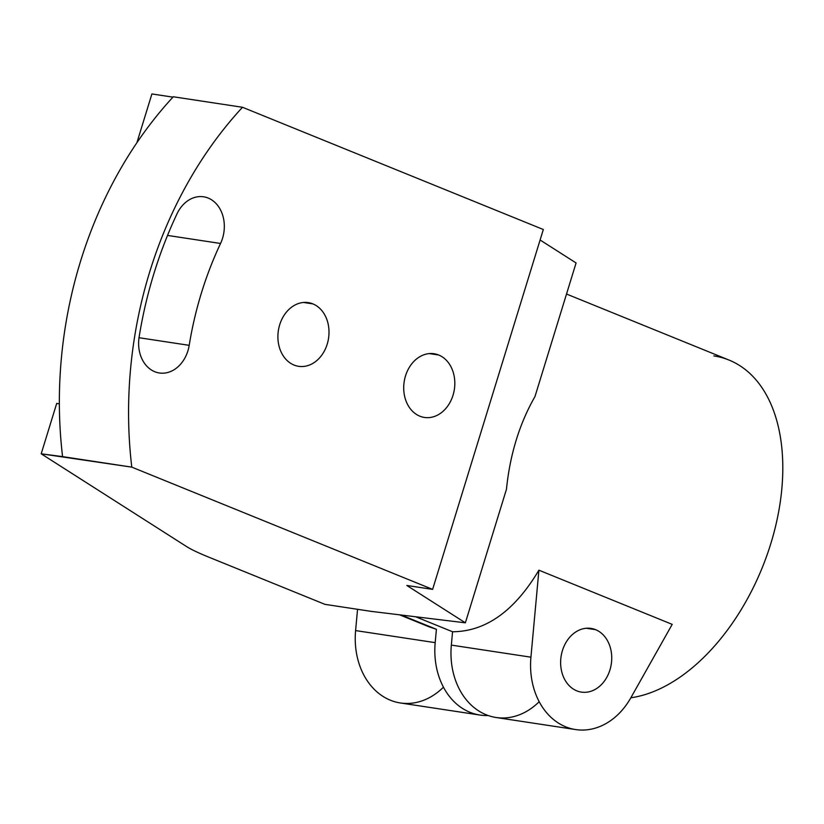 <?xml version="1.0" encoding="UTF-8"?>
<svg xmlns="http://www.w3.org/2000/svg" width="824" height="824" viewBox="0 0 824 824"><rect width="100%" height="100%" fill="white"/><g stroke="black" fill="none" stroke-linecap="round" stroke-linejoin="round"><path stroke-width="1.24" d="M713.862 355.917A180.023 108.902 112.1 0 1 775.436 526.824A180.023 108.902 112.1 0 1 630.844 697.784A70.112 55.249 -81.4 0 1 565.707 726.83A70.112 55.249 -81.4 0 1 530.924 657.181L538.906 570.187L672.209 624.365L630.844 697.784A180.023 108.902 112.1 0 0 772.139 539.184A180.023 108.902 112.1 0 0 729.055 360.078L566.521 294.034M479.928 715.047L400.34 702.965A70.112 55.249 -81.4 0 1 355.597 630.576L357.554 609.296L355.597 630.576L435.185 642.648A70.112 55.249 98.6 0 0 479.928 715.047A70.112 55.249 98.6 0 0 488.117 715.51A70.112 55.249 -81.4 0 1 435.185 642.648L436.411 629.309L401.237 615.023L436.411 629.309L428.954 626.765M586.276 628.249L595.597 629.67A32.218 25.389 98.6 0 0 591.014 628.403A32.218 25.389 98.6 0 0 561.649 653.494A32.218 25.389 98.6 0 0 576.769 690.842A32.218 25.389 98.6 0 0 581.353 692.109A32.218 25.389 98.6 0 0 610.718 667.018A32.218 25.389 98.6 0 0 595.597 629.67L586.276 628.249M575.667 729.57L496.079 717.498A70.112 55.249 -81.4 0 1 451.336 645.099L530.924 657.181L538.906 570.187C514.598 610.986 485.82 631.514 452.561 631.761L451.336 645.099L530.924 657.181A70.112 55.249 98.6 0 0 575.667 729.57A70.112 55.249 98.6 0 0 630.844 697.784L672.209 624.365L538.906 570.187C514.598 610.986 485.82 631.514 452.561 631.761L415.677 616.774L452.561 631.761L451.336 645.099A70.112 55.249 98.6 0 0 478.466 710.762A70.112 55.249 98.6 0 0 539.184 701.698M595.597 629.67A32.218 25.389 98.6 0 0 562.421 650.6A32.218 25.389 98.6 0 0 576.769 690.842A32.218 25.389 98.6 0 0 609.945 669.912A32.218 25.389 98.6 0 0 595.597 629.67M506.461 489.24C509.984 454.518 519.491 423.618 534.982 396.54L576.079 262.959L534.982 396.54C519.491 423.618 509.984 454.518 506.461 489.24L465.375 622.82L371.078 611.356L465.375 622.82L506.461 489.24M406.819 585.462L465.375 622.82L406.819 585.462L432.621 589.376L406.819 585.462M576.079 262.959L540.101 240L576.079 262.959M543.325 229.515L432.621 589.376L131.788 467.136L41.2 453.808L186.533 546.539A75.798 8.662 -162.9 0 0 208.307 556.952L324.944 604.352L371.078 611.356L324.944 604.352L208.307 556.952A75.798 8.662 -162.9 0 1 186.533 546.539L41.2 453.808L62.583 456.63A378.988 298.649 -81.4 0 1 173.298 96.769L242.503 107.275L173.298 96.769A378.988 298.649 98.6 0 0 62.583 456.63L131.788 467.136L432.621 589.376L543.325 229.515L242.503 107.275A378.988 298.649 98.6 0 0 131.788 467.136A378.988 298.649 98.6 0 1 242.503 107.275L543.325 229.515M172.947 97.139L151.904 93.946L136.897 142.727L151.904 93.946L172.947 97.139M419.849 416.182A32.218 25.389 -81.4 0 1 405.501 375.929A32.218 25.389 -81.4 0 1 438.677 355A32.218 25.389 -81.4 0 1 453.025 395.242A32.218 25.389 -81.4 0 1 419.849 416.182A32.218 25.389 98.6 0 0 424.432 417.438A32.218 25.389 98.6 0 0 453.797 392.358A32.218 25.389 98.6 0 0 438.677 355A32.218 25.389 98.6 0 0 434.094 353.743A32.218 25.389 98.6 0 0 404.728 378.824A32.218 25.389 98.6 0 0 419.849 416.182M294.044 365.053A32.218 25.389 -81.4 0 1 279.686 324.811A32.218 25.389 -81.4 0 1 312.863 303.881A32.218 25.389 -81.4 0 1 327.221 344.123A32.218 25.389 -81.4 0 1 294.044 365.053A32.218 25.389 98.6 0 0 298.618 366.32A32.218 25.389 98.6 0 0 327.993 341.229A32.218 25.389 98.6 0 0 312.863 303.881A32.218 25.389 98.6 0 0 308.289 302.614A32.218 25.389 98.6 0 0 278.914 327.705A32.218 25.389 98.6 0 0 294.044 365.053M189.201 345.338A32.218 25.389 -81.4 0 1 159.022 372.932A32.218 25.389 -81.4 0 1 139.132 336.934A373.303 294.168 -81.4 0 1 177.006 213.828A32.218 25.389 -81.4 0 1 212.17 200.211A32.218 25.389 -81.4 0 1 220.544 243.471A308.876 243.399 98.6 0 0 189.201 345.338L139.009 337.716L189.201 345.338A32.218 25.389 98.6 0 1 159.331 372.984A32.218 25.389 98.6 0 1 139.132 336.934A373.303 294.168 98.6 0 1 177.006 213.828A32.218 25.389 98.6 0 1 203.61 196.802A32.218 25.389 98.6 0 1 220.544 243.471A308.876 243.399 98.6 0 0 189.201 345.338M429.356 353.589L438.677 355L429.356 353.589M303.541 302.459L312.863 303.881L303.541 302.459M167.53 235.427L220.544 243.471L167.53 235.427M59.369 403.832L56.701 403.43L41.2 453.808L56.701 403.43L59.369 403.832M443.446 687.175A70.112 55.249 -81.4 0 1 382.738 696.239A70.112 55.249 -81.4 0 1 355.597 630.576L435.185 642.648L436.411 629.309L421.517 623.263M399.558 614.817L428.882 626.734"/></g></svg>
